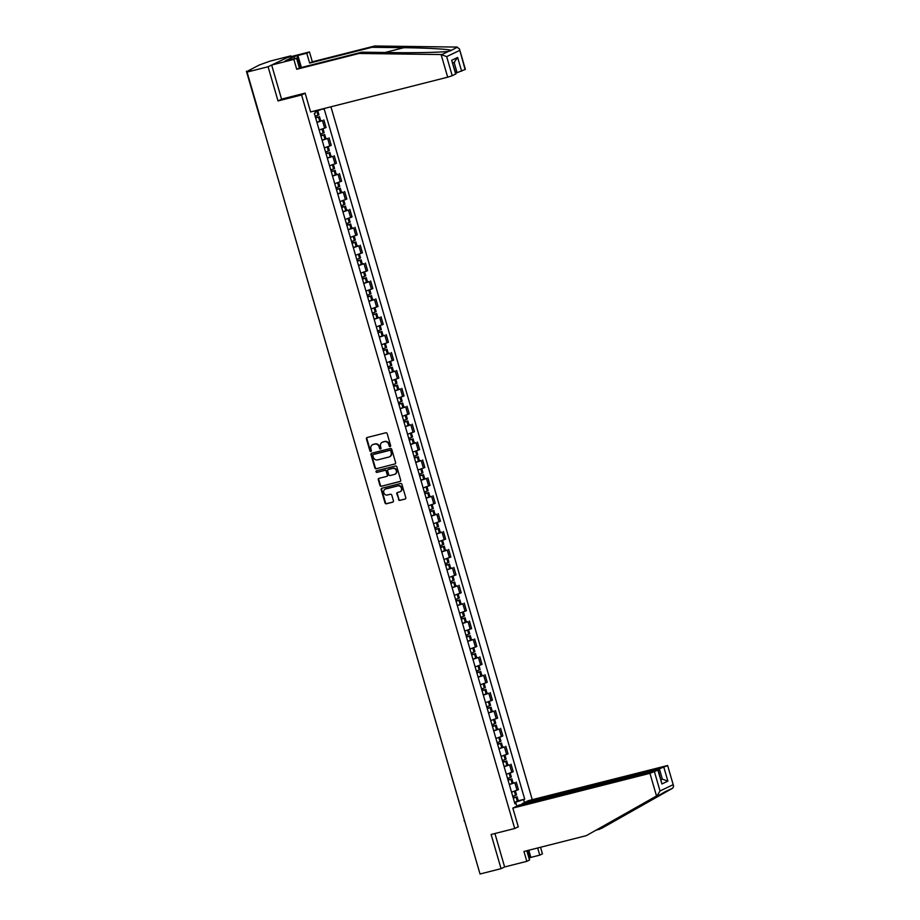 <?xml version="1.0" encoding="UTF-8"?>
<svg xmlns="http://www.w3.org/2000/svg" width="920" height="920" viewBox="0 0 920 920"><rect width="100%" height="100%" fill="white"/><g stroke="black" fill="none" stroke-linecap="round" stroke-linejoin="round"><path stroke-width="1.38" d="M390.16 446.579A0.828 0.747 -115.6 0 0 390.655 445.613L387.182 433.653A1.173 1.069 -115.6 0 0 385.813 432.779L367.137 437.517A1.173 1.069 -115.6 0 0 366.424 438.909L369.909 450.88A0.828 0.747 -115.6 0 0 371.358 450.501L370.909 448.96A3.76 3.415 -115.6 0 1 373.186 444.509L374.739 444.118A3.76 3.415 -115.6 0 1 379.109 446.878L379.558 448.431A0.828 0.747 -115.6 0 0 381.006 448.063L380.558 446.51A3.76 3.415 -115.6 0 1 382.835 442.072L384.387 441.669A3.76 3.415 -115.6 0 1 388.757 444.429L389.206 445.981A0.828 0.747 -115.6 0 0 390.16 446.579M398.463 499.525A1.173 1.069 -115.6 0 0 399.832 500.388L405.065 499.054A1.173 1.069 -115.6 0 0 405.777 497.662L401.913 484.38A1.173 1.069 -115.6 0 0 400.556 483.517L381.88 488.255A1.173 1.069 -115.6 0 0 381.167 489.635L385.031 502.929A1.173 1.069 -115.6 0 0 386.388 503.792L392.725 502.182A1.173 1.069 -115.6 0 0 393.426 500.802L391.782 495.109A1.173 1.069 -115.6 0 0 390.413 494.247L387.274 495.041A3.151 2.852 -115.6 0 1 385.526 489.014L397.82 485.898A3.151 2.852 -115.6 0 1 400.05 491.751A3.151 2.852 -115.6 0 1 399.567 491.924L397.52 492.441A1.173 1.069 -115.6 0 0 396.808 493.833L398.923 499.307A1.173 1.069 -115.6 0 0 400.28 500.169L405.065 499.054M291.053 56.614L290.835 55.867L268.088 66.757L278.012 100.935L301.587 94.967L514.705 828.506L491.13 834.474L501.066 868.664L480.033 874L247.054 72.082L251.079 70.161L247.802 70.989L247.986 71.633M268.088 66.757L247.054 72.082M394.898 464.036A1.173 1.069 -115.6 0 0 395.6 462.645L391.747 449.362A1.173 1.069 -115.6 0 0 390.379 448.488L371.703 453.226A1.173 1.069 -115.6 0 0 370.99 454.618L374.854 467.912A1.173 1.069 -115.6 0 0 376.222 468.774L395.232 463.864L376.222 468.774M396.83 466.865L400.695 480.159A1.173 1.069 -115.6 0 1 399.981 481.539L381.305 486.277A1.173 1.069 -115.6 0 1 379.937 485.415L378.292 479.734A1.173 1.069 -115.6 0 1 378.994 478.342L386.572 476.422A1.173 1.069 -115.6 0 0 387.285 475.03L386.193 471.258A1.173 1.069 -115.6 0 0 384.824 470.396L376.935 472.397A0.828 0.747 -115.6 0 1 376.475 470.822L395.462 466.003A1.173 1.069 -115.6 0 1 396.83 466.865M290.835 55.867L269.801 61.203L259.474 64.929L247.802 70.989M532.243 799.664L330.935 106.789M501.066 868.664L504.631 866.962L494.914 833.52M479.78 873.126L464.68 821.157M319.148 129.984L324.656 128.144L322.46 120.566L316.952 122.417M322.46 120.566L320.678 120.715M324.656 128.144L326.048 127.477L323.84 119.91M325.875 138.609L327.658 138.471L322.149 140.311M324.346 147.89L331.246 145.371L329.049 137.804M331.073 156.504L332.856 156.365L327.347 158.205M329.544 165.784L336.444 163.265L334.247 155.698M336.272 174.397L338.054 174.259L332.546 176.111M334.753 183.678L341.642 181.171L339.445 173.592M341.469 192.291L343.252 192.153L337.743 194.005M339.952 201.572L346.84 199.065L344.643 191.498M346.667 210.197L348.45 210.047L342.953 211.899M345.149 219.477L352.038 216.959L349.841 209.392M351.865 228.091L353.659 227.953L348.151 229.793M350.347 237.371L357.247 234.853L355.039 227.286M357.063 245.985L358.857 245.847L353.349 247.698M355.546 255.265L362.445 252.758L360.237 245.18M362.273 263.879L364.055 263.741L358.547 265.592M360.743 273.159L367.643 270.652L365.447 263.074M367.471 281.784L369.253 281.635L363.745 283.486M365.941 291.065L372.841 288.546L370.645 280.979M372.669 299.678L374.452 299.541L368.943 301.38M371.139 308.959L378.039 306.44L375.843 298.873M377.867 317.572L379.649 317.434L374.141 319.286M376.349 326.853L383.237 324.346L381.041 316.767M383.065 335.466L384.847 335.328L379.339 337.18M381.547 344.747L388.435 342.24L386.239 334.661M388.263 353.372L390.046 353.222L384.548 355.074M386.745 362.652L393.633 360.134L391.437 352.567M393.461 371.266L395.255 371.128L389.747 372.968M391.943 380.546L398.843 378.028L396.635 370.461M398.659 389.16L400.453 389.022L394.945 390.873M397.141 398.44L404.041 395.933L401.833 388.355M403.868 407.054L405.651 406.916L400.142 408.767M402.339 416.334L409.239 413.827L407.042 406.249M409.066 424.959L410.849 424.81L405.341 426.661M407.537 434.228L414.437 431.721L412.24 424.154M414.264 442.853L416.047 442.716L410.538 444.555M412.735 452.134L419.635 449.615L417.438 442.048M419.462 460.747L421.245 460.609L415.736 462.461M417.944 470.028L424.833 467.521L422.636 459.942M424.66 478.641L426.443 478.503L420.934 480.355M423.142 487.922L430.031 485.415L427.834 477.836M429.858 496.547L431.652 496.397L426.144 498.249M428.341 505.816L435.229 503.309L433.032 495.742M435.056 514.441L436.85 514.303L431.342 516.143M433.538 523.721L440.438 521.203L438.23 513.636M440.266 532.335L442.048 532.197L436.54 534.048M438.736 541.615L445.636 539.108L443.428 531.53M445.464 550.229L447.246 550.091L441.738 551.942M443.934 559.509L450.834 557.002L448.638 549.424M450.662 568.134L452.444 567.985L446.936 569.837M449.132 577.403L456.032 574.896L453.836 567.329M455.86 586.028L457.642 585.89L452.134 587.73M454.342 595.309L461.23 592.79L459.034 585.223M461.058 603.922L462.841 603.784L457.332 605.624M459.54 613.203L466.428 610.684L464.232 603.117M466.256 621.817L468.038 621.678L462.541 623.53M464.738 631.097L471.626 628.59L469.43 621.011M471.454 639.722L473.248 639.572L467.739 641.424M469.936 648.991L476.836 646.484L474.628 638.917M476.652 657.616L478.446 657.478L472.937 659.318M475.134 666.896L482.034 664.378L479.826 656.811M481.861 675.51L483.644 675.372L478.135 677.212M480.332 684.79L487.232 682.272L485.035 674.705M487.059 693.404L488.842 693.266L483.333 695.117M485.53 702.684L492.43 700.178L490.233 692.599M492.257 711.298L494.04 711.16L488.531 713.011M490.728 720.578L497.628 718.071L495.431 710.505M497.455 729.203L499.238 729.054L493.729 730.905M495.937 738.484L502.826 735.966L500.629 728.398M502.653 747.097L504.436 746.959L498.928 748.799M501.135 756.378L508.024 753.859L505.827 746.293M507.851 764.991L509.634 764.853L504.137 766.705M506.333 774.272L513.222 771.765L511.025 764.186M513.049 782.885L514.843 782.747L509.335 784.599M511.531 792.166L518.431 789.659L516.223 782.081M322.931 108.824L315.089 111.814M515.936 803.321L515.614 802.24L524.699 799.146L324.127 108.744L323.058 109.261M523.629 799.664L524.469 802.527M516.822 806.184L515.993 803.321L514.797 803.424M314.812 110.883L315.41 112.918L314.341 113.424L514.924 803.827L515.993 803.321M514.705 828.506L518.27 826.793M301.587 94.967L305.164 93.254M278.012 100.935L282.141 98.969M515.614 802.24L514.533 802.516M518.247 800.791L524.699 799.146M390.494 446.384A0.828 0.747 -115.6 0 1 389.654 445.763L389.206 444.21A3.76 3.415 -115.6 0 0 384.836 441.45L384.387 441.669M382.49 442.175A3.76 3.415 -115.6 0 1 383.284 441.853L384.836 441.45M372.841 444.624A3.76 3.415 -115.6 0 1 373.635 444.291L375.187 443.9A3.76 3.415 -115.6 0 1 379.558 446.66L380.006 448.212A0.828 0.747 -115.6 0 0 380.846 448.834M367.206 437.506A1.173 1.069 -115.6 0 0 366.884 438.69L370.357 450.662A0.828 0.747 -115.6 0 0 371.197 451.283M371.772 453.215A1.173 1.069 -115.6 0 0 371.45 454.399L375.314 467.693A1.173 1.069 -115.6 0 0 376.671 468.556M390.655 450.961A0.828 0.747 -115.6 0 0 389.7 450.363L373.301 454.514A0.828 0.747 -115.6 0 0 372.807 455.492L373.278 457.125A3.76 3.415 -115.6 0 0 377.648 459.885L388.849 457.044A3.76 3.415 -115.6 0 0 391.126 452.594L391.103 450.742A0.828 0.747 -115.6 0 0 390.149 450.144L389.7 450.363M373.52 454.411A0.828 0.747 -115.6 0 1 373.761 454.296L390.149 450.144M389.654 456.711A3.76 3.415 -115.6 0 0 391.575 452.375L391.126 452.594M391.103 450.742L391.575 452.375M400.372 481.344L381.305 486.277M379.063 478.319A1.173 1.069 -115.6 0 0 378.741 479.515L380.397 485.197A1.173 1.069 -115.6 0 0 381.765 486.059M387.032 476.203A1.173 1.069 -115.6 0 0 387.734 474.812L386.641 471.04A1.173 1.069 -115.6 0 0 385.273 470.178L376.935 472.397M376.613 470.787A0.828 0.747 -115.6 0 0 377.395 472.178M394.427 474.433A3.151 2.852 -115.6 0 0 396.244 470.442A3.151 2.852 -115.6 0 0 392.679 468.406L388.355 469.499A1.173 1.069 -115.6 0 0 387.642 470.89L388.734 474.662A1.173 1.069 -115.6 0 0 390.103 475.525L394.427 474.433M395.14 474.133A3.151 2.852 -115.6 0 0 393.139 468.188L392.679 468.406M388.459 469.453A1.173 1.069 -115.6 0 1 388.803 469.28L393.139 468.188M397.589 492.43A1.173 1.069 -115.6 0 0 397.267 493.614L398.923 499.307M400.28 491.636A3.151 2.852 -115.6 0 0 398.279 485.679L397.82 485.898M385.273 489.095A3.151 2.852 -115.6 0 1 385.986 488.796L398.279 485.679M381.938 488.232A1.173 1.069 -115.6 0 0 381.627 489.428L385.48 502.711A1.173 1.069 -115.6 0 0 386.848 503.573L393.116 501.986M315.548 117.587L317.986 117.035L315.641 117.921M315.675 118.036A9.108 0.69 -16.2 0 0 318.516 117.07L315.514 117.461M316.894 122.233A9.108 0.69 -16.2 0 0 319.734 121.256L320.7 120.796L319.481 116.61M317.837 110.94L318.941 114.77L317.986 115.23A9.108 0.69 163.8 0 1 315.146 116.207M441.105 54.544L446.671 56.626L452.214 75.727L447.683 77.188L441.105 54.544L359.076 53.463L296.723 69.276L293.848 59.409L271.653 65.044L281.555 99.118L305.129 93.138L310.592 111.952L447.683 77.188M294.572 58.627L293.998 56.637L285.211 60.835L296.539 58.132L299.402 67.999L361.767 52.175L393.633 52.601C416.127 52.957 443.543 52.313 448.73 51.29L450.719 50.347C449.96 49.243 426.65 47.932 403.868 47.702L372.002 47.288L309.649 63.1L306.774 53.233L297.896 55.487L301.266 67.091M361.767 52.175L359.076 53.463M296.539 58.132L293.848 59.409M299.402 67.999L296.723 69.276M465.094 69.575L459.413 48.84L465.382 69.368L457.102 72.68L454.123 62.41M455.71 73.036L457.102 72.68M293.998 56.637L297.896 55.487M459.413 48.84L456.711 47.069L374.693 46L312.328 61.812L309.465 51.945L306.774 53.233M309.465 51.945L287.27 57.58L271.653 65.044M312.328 61.812L309.649 63.1M374.693 46L372.002 47.288M455.676 74.071L451.674 60.306L455.952 73.876L452.214 75.727M449.891 51.083L457.493 47.104M300.23 66.378L297.171 55.832M454.1 62.353L457.642 57.454L461.633 71.219M596.39 830.185L601.933 828.184L672.773 788.13L673.589 786.036L667.621 765.509L528.448 800.63L522.261 803.585L659.352 768.821L667.345 765.704M599.254 829.46L665.919 791.303M528.793 850.241L530.874 857.394L539.752 855.151L537.671 847.987M539.752 855.151L542.443 853.863L540.523 847.262M512.842 808.093L649.934 773.329L658.202 770.017L519.029 805.126L512.842 808.093L518.305 826.907L517.73 827.057M528.942 858.049L530.15 857.75L528.022 850.436M654.465 771.869L660.019 790.97L657.248 795.558L586.327 835.647L523.963 851.46L526.827 861.327L529.517 860.039L526.815 850.735M526.827 861.327L504.631 866.962M530.874 857.394L530.15 857.75M586.327 835.647L657.248 795.558M522.457 804.264L522.261 803.585M663.883 767.36L667.885 781.126L662.354 779.148L660.962 779.493M672.773 788.13L664.021 792.315M658.202 770.017L661.928 783.978L657.926 770.212M298.609 65.262L301.53 67.459M320.747 135.481L323.184 134.941L320.839 135.815M320.873 135.941A9.108 0.69 -16.2 0 0 323.725 134.964L320.712 135.355M322.092 140.127A9.108 0.69 -16.2 0 0 324.933 139.15L325.898 138.69L324.679 134.504M323.023 128.788L324.15 132.664L323.184 133.124A9.108 0.69 163.8 0 1 320.344 134.101M325.945 153.375L328.382 152.835L326.036 153.709M326.082 153.835A9.108 0.69 -16.2 0 0 328.923 152.858L325.91 153.261M327.29 158.021A9.108 0.69 -16.2 0 0 330.142 157.044L331.096 156.584L329.877 152.398M328.221 146.682L329.348 150.57L328.382 151.018A9.108 0.69 163.8 0 1 325.542 151.995M331.142 171.281L333.58 170.729L331.246 171.603M331.28 171.73A9.108 0.69 -16.2 0 0 334.121 170.752L331.108 171.155M332.488 175.915A9.108 0.69 -16.2 0 0 335.34 174.938L336.294 174.478L335.075 170.292M333.419 164.577L334.546 168.464L333.58 168.923A9.108 0.69 163.8 0 1 330.74 169.901M336.341 189.175L338.778 188.623L336.444 189.508M336.478 189.623A9.108 0.69 -16.2 0 0 339.319 188.646L336.306 189.048M337.697 193.821A9.108 0.69 -16.2 0 0 340.538 192.843L341.492 192.383L340.273 188.197M338.617 182.47L339.744 186.357L338.79 186.817A9.108 0.69 163.8 0 1 335.938 187.795M341.538 207.069L343.976 206.528L341.642 207.402M341.676 207.529A9.108 0.69 -16.2 0 0 344.517 206.552L341.504 206.942M342.895 211.715A9.108 0.69 -16.2 0 0 345.736 210.737L346.69 210.277L345.471 206.091M343.815 200.376L344.942 204.251L343.988 204.711A9.108 0.69 163.8 0 1 341.147 205.689M346.748 224.963L349.186 224.422L346.84 225.296M346.874 225.423A9.108 0.69 -16.2 0 0 349.715 224.445L346.702 224.848M348.093 229.609A9.108 0.69 -16.2 0 0 350.934 228.631L351.888 228.171L350.681 223.986M349.013 218.27L350.141 222.145L349.186 222.605A9.108 0.69 163.8 0 1 346.346 223.583M351.946 242.868L354.384 242.316L352.038 243.19M352.072 243.317A9.108 0.69 -16.2 0 0 354.913 242.339L351.911 242.742M353.291 247.503A9.108 0.69 -16.2 0 0 356.132 246.525L357.098 246.065L355.879 241.88M354.211 236.164L355.339 240.051L354.384 240.511A9.108 0.69 163.8 0 1 351.543 241.488M357.144 260.762L359.582 260.21L357.236 261.096M357.27 261.211A9.108 0.69 -16.2 0 0 360.122 260.233L357.109 260.636M358.49 265.397A9.108 0.69 -16.2 0 0 361.33 264.431L362.296 263.971L361.077 259.785M359.409 254.058L360.548 257.945L359.582 258.405A9.108 0.69 163.8 0 1 356.741 259.382M362.342 278.656L364.78 278.116L362.434 278.99M362.468 279.116A9.108 0.69 -16.2 0 0 365.32 278.139L362.308 278.53M363.688 283.302A9.108 0.69 -16.2 0 0 366.528 282.325L367.494 281.865L366.275 277.679M364.619 271.964L365.746 275.839L364.78 276.299A9.108 0.69 163.8 0 1 361.94 277.276M367.54 296.55L369.978 296.01L367.643 296.884M367.678 297.01A9.108 0.69 -16.2 0 0 370.518 296.033L367.505 296.424M368.885 301.197A9.108 0.69 -16.2 0 0 371.737 300.219L372.692 299.759L371.473 295.573M369.817 289.858L370.944 293.733L369.978 294.193A9.108 0.69 163.8 0 1 367.137 295.171M372.738 314.445L375.176 313.904L372.841 314.778M372.876 314.904A9.108 0.69 -16.2 0 0 375.716 313.927L372.703 314.329M374.095 319.091A9.108 0.69 -16.2 0 0 376.935 318.113L377.89 317.653L376.671 313.467M375.015 307.751L376.142 311.638L375.187 312.098A9.108 0.69 163.8 0 1 372.335 313.065M377.936 332.35L380.374 331.798L378.039 332.683M378.074 332.798A9.108 0.69 -16.2 0 0 380.914 331.821L377.901 332.223M379.293 336.984A9.108 0.69 -16.2 0 0 382.133 336.018L383.088 335.558L381.869 331.372M380.213 325.645L381.34 329.532L380.385 329.992A9.108 0.69 163.8 0 1 377.545 330.97M383.134 350.244L385.572 349.703L383.237 350.577M383.272 350.704A9.108 0.69 -16.2 0 0 386.112 349.726L383.099 350.117M384.491 354.89A9.108 0.69 -16.2 0 0 387.331 353.912L388.286 353.452L387.078 349.266M385.411 343.551L386.538 347.426L385.584 347.886A9.108 0.69 163.8 0 1 382.743 348.864M388.343 368.138L390.781 367.597L388.435 368.471M388.47 368.598A9.108 0.69 -16.2 0 0 391.31 367.62L388.297 368.011M389.689 372.784A9.108 0.69 -16.2 0 0 392.529 371.806L393.484 371.346L392.276 367.16M390.609 361.445L391.736 365.32L390.781 365.78A9.108 0.69 163.8 0 1 387.941 366.758M393.541 386.032L395.979 385.491L393.633 386.365M393.668 386.492A9.108 0.69 -16.2 0 0 396.508 385.514L393.507 385.917M394.887 390.678A9.108 0.69 -16.2 0 0 397.728 389.7L398.693 389.24L397.474 385.054M395.807 379.339L396.934 383.226L395.979 383.686A9.108 0.69 163.8 0 1 393.139 384.652M398.739 403.937L401.178 403.385L398.831 404.271M398.866 404.386A9.108 0.69 -16.2 0 0 401.718 403.409L398.705 403.811M400.085 408.572A9.108 0.69 -16.2 0 0 402.925 407.606L403.891 407.146L402.672 402.96M401.005 397.233L402.143 401.12L401.178 401.58A9.108 0.69 163.8 0 1 398.337 402.558M403.937 421.831L406.375 421.291L404.029 422.165M404.075 422.291A9.108 0.69 -16.2 0 0 406.916 421.314L403.903 421.705M405.283 426.478A9.108 0.69 -16.2 0 0 408.123 425.5L409.089 425.04L407.87 420.854M406.214 415.138L407.341 419.014L406.375 419.474A9.108 0.69 163.8 0 1 403.535 420.452M409.135 439.725L411.573 439.185L409.239 440.059M409.273 440.185A9.108 0.69 -16.2 0 0 412.114 439.208L409.101 439.599M410.481 444.371A9.108 0.69 -16.2 0 0 413.333 443.394L414.287 442.934L413.068 438.748M411.412 433.032L412.539 436.908L411.573 437.368A9.108 0.69 163.8 0 1 408.733 438.345M414.334 457.619L416.772 457.079L414.437 457.953M414.471 458.079A9.108 0.69 -16.2 0 0 417.312 457.102L414.299 457.504M415.69 462.265A9.108 0.69 -16.2 0 0 418.531 461.288L419.485 460.828L418.266 456.642M416.61 450.926L417.737 454.813L416.783 455.262A9.108 0.69 163.8 0 1 413.931 456.239M419.531 475.525L421.969 474.973L419.635 475.858M419.669 475.973A9.108 0.69 -16.2 0 0 422.51 474.996L419.497 475.398M420.888 480.159A9.108 0.69 -16.2 0 0 423.729 479.182L424.683 478.733L423.464 474.536M421.808 468.82L422.935 472.707L421.981 473.167A9.108 0.69 163.8 0 1 419.14 474.145M424.741 493.419L427.179 492.867L424.833 493.752M424.867 493.879A9.108 0.69 -16.2 0 0 427.708 492.901L424.695 493.292M426.086 498.065A9.108 0.69 -16.2 0 0 428.927 497.087L429.881 496.627L428.674 492.441M427.006 486.726L428.133 490.601L427.179 491.061A9.108 0.69 163.8 0 1 424.338 492.039M429.939 511.313L432.377 510.772L430.031 511.647M430.065 511.773A9.108 0.69 -16.2 0 0 432.906 510.796L429.904 511.186M431.284 515.959A9.108 0.69 -16.2 0 0 434.125 514.981L435.079 514.521L433.872 510.335M432.204 504.62L433.331 508.495L432.377 508.955A9.108 0.69 163.8 0 1 429.536 509.933M435.137 529.207L437.575 528.666L435.229 529.54M435.263 529.667A9.108 0.69 -16.2 0 0 438.104 528.689L435.103 529.092M436.482 533.853A9.108 0.69 -16.2 0 0 439.323 532.875L440.289 532.415L439.07 528.229M437.402 522.514L438.529 526.401L437.575 526.849A9.108 0.69 163.8 0 1 434.734 527.827M440.335 547.112L442.773 546.56L440.427 547.446M440.461 547.561A9.108 0.69 -16.2 0 0 443.313 546.583L440.3 546.986M441.68 551.747A9.108 0.69 -16.2 0 0 444.521 550.769L445.487 550.321L444.268 546.123M442.612 540.408L443.739 544.295L442.773 544.755A9.108 0.69 163.8 0 1 439.933 545.732M445.533 565.006L447.971 564.454L445.625 565.34M445.671 565.455A9.108 0.69 -16.2 0 0 448.511 564.489L445.498 564.88M446.878 569.653A9.108 0.69 -16.2 0 0 449.73 568.675L450.685 568.215L449.466 564.029M447.81 558.313L448.937 562.189L447.971 562.649A9.108 0.69 163.8 0 1 445.13 563.626M450.731 582.9L453.169 582.36L450.834 583.234M450.869 583.36A9.108 0.69 -16.2 0 0 453.709 582.383L450.697 582.774M452.076 587.547A9.108 0.69 -16.2 0 0 454.928 586.569L455.883 586.109L454.664 581.923M453.008 576.207L454.135 580.083L453.169 580.543A9.108 0.69 163.8 0 1 450.328 581.52M455.929 600.794L458.367 600.254L456.032 601.128M456.067 601.255A9.108 0.69 -16.2 0 0 458.907 600.277L455.894 600.679M457.286 605.44A9.108 0.69 -16.2 0 0 460.126 604.463L461.081 604.003L459.862 599.817M458.206 594.101L459.333 597.988L458.378 598.437A9.108 0.69 163.8 0 1 455.526 599.414M461.127 618.7L463.565 618.148L461.23 619.033M461.265 619.148A9.108 0.69 -16.2 0 0 464.105 618.171L461.092 618.573M462.484 623.334A9.108 0.69 -16.2 0 0 465.324 622.357L466.279 621.908L465.06 617.711M463.404 611.995L464.531 615.882L463.576 616.342A9.108 0.69 163.8 0 1 460.736 617.32M466.336 636.594L468.774 636.042L466.428 636.928M466.463 637.043A9.108 0.69 -16.2 0 0 469.303 636.077L466.291 636.467M467.682 641.24A9.108 0.69 -16.2 0 0 470.522 640.262L471.477 639.803L470.269 635.616M468.602 629.901L469.729 633.776L468.774 634.236A9.108 0.69 163.8 0 1 465.934 635.214M471.534 654.488L473.972 653.947L471.626 654.821M471.661 654.948A9.108 0.69 -16.2 0 0 474.501 653.97L471.5 654.361M472.88 659.134A9.108 0.69 -16.2 0 0 475.72 658.156L476.686 657.696L475.467 653.51M473.8 647.795L474.927 651.67L473.972 652.13A9.108 0.69 163.8 0 1 471.132 653.108M476.732 672.382L479.171 671.841L476.824 672.716M476.859 672.842A9.108 0.69 -16.2 0 0 479.699 671.865L476.698 672.267M478.078 677.028A9.108 0.69 -16.2 0 0 480.918 676.05L481.884 675.591L480.666 671.404M478.998 665.689L480.125 669.576L479.171 670.024A9.108 0.69 163.8 0 1 476.33 671.002M481.93 690.287L484.368 689.735L482.022 690.609M482.057 690.736A9.108 0.69 -16.2 0 0 484.909 689.758L481.896 690.161M483.276 694.922A9.108 0.69 -16.2 0 0 486.116 693.944L487.082 693.484L485.863 689.298M484.207 683.583L485.334 687.47L484.368 687.93A9.108 0.69 163.8 0 1 481.528 688.907M487.128 708.181L489.566 707.63L487.22 708.515M487.266 708.63A9.108 0.69 -16.2 0 0 490.107 707.652L487.094 708.055M488.474 712.827A9.108 0.69 -16.2 0 0 491.326 711.85L492.28 711.39L491.061 707.204M489.405 701.477L490.532 705.364L489.566 705.824A9.108 0.69 163.8 0 1 486.726 706.801M492.326 726.075L494.764 725.535L492.43 726.409M492.464 726.535A9.108 0.69 -16.2 0 0 495.305 725.558L492.292 725.949M493.683 730.721A9.108 0.69 -16.2 0 0 496.524 729.744L497.478 729.284L496.259 725.098M494.603 719.382L495.73 723.258L494.776 723.718A9.108 0.69 163.8 0 1 491.924 724.695M497.524 743.969L499.962 743.429L497.628 744.303M497.662 744.429A9.108 0.69 -16.2 0 0 500.503 743.452L497.49 743.855M498.881 748.615A9.108 0.69 -16.2 0 0 501.722 747.638L502.676 747.178L501.457 742.992M499.801 737.276L500.928 741.152L499.974 741.612A9.108 0.69 163.8 0 1 497.122 742.589M502.722 761.875L505.16 761.323L502.826 762.197M502.86 762.323A9.108 0.69 -16.2 0 0 505.701 761.346L502.688 761.748M504.079 766.509A9.108 0.69 -16.2 0 0 506.92 765.532L507.874 765.072L506.667 760.886M504.999 755.17L506.126 759.057L505.172 759.518A9.108 0.69 163.8 0 1 502.331 760.495M507.932 779.769L510.37 779.217L508.024 780.102M508.058 780.217A9.108 0.69 -16.2 0 0 510.899 779.24L507.886 779.643M509.277 784.415A9.108 0.69 -16.2 0 0 512.118 783.437L513.072 782.977L511.865 778.791M510.197 773.064L511.324 776.952L510.37 777.411A9.108 0.69 163.8 0 1 507.529 778.389M513.13 797.663L515.568 797.122L513.222 797.996M513.256 798.123A9.108 0.69 -16.2 0 0 516.097 797.145L513.096 797.536M514.476 802.309A9.108 0.69 -16.2 0 0 517.316 801.331L518.282 800.871L517.063 796.685M515.395 790.97L516.522 794.845L515.568 795.306A9.108 0.69 163.8 0 1 512.727 796.283M511.842 772.42L509.634 764.853M506.644 754.526L504.436 746.959M501.434 736.632L499.238 729.054M496.236 718.738L494.04 711.16M491.038 700.833L488.842 693.266M485.841 682.939L483.644 675.372M480.642 665.045L478.446 657.478M475.444 647.151L473.248 639.572M470.246 629.245L468.038 621.678M465.048 611.351L462.841 603.784M459.839 593.457L457.642 585.89M454.641 575.563L452.444 567.985M449.443 557.658L447.246 550.091M444.245 539.764L442.048 532.197M439.047 521.87L436.85 514.303M433.849 503.976L431.652 496.397M428.651 486.082L426.443 478.503M423.453 468.176L421.245 460.609M418.243 450.282L416.047 442.716M413.046 432.388L410.849 424.81M407.847 414.494L405.651 406.916M402.649 396.589L400.453 389.022M397.452 378.695L395.255 371.128M392.253 360.801L390.046 353.222M387.055 342.907L384.847 335.328M381.846 325.001L379.649 317.434M376.648 307.108L374.452 299.541M371.45 289.214L369.253 281.635M366.252 271.32L364.055 263.741M361.054 253.414L358.857 245.847M355.856 235.52L353.659 227.953M350.658 217.626L348.45 210.047M345.46 199.732L343.252 192.153M340.25 181.827L338.054 174.259M335.053 163.933L332.856 156.365M329.854 146.038L327.658 138.471M517.04 790.326L514.843 782.747M464.473 821.031L464.289 821.169A2.392 2.392 0 0 1 464.289 819.835M319.849 121.21L318.642 117.024M318.101 115.184L316.952 111.216M317.986 115.23L316.836 111.262M319.734 121.256L318.516 117.07M441.956 54.533L448.73 51.29M459.551 50.473L446.671 56.626M451.674 60.306L457.642 57.454M385.008 52.486L403.868 47.702M660.019 790.97L672.888 784.806M667.885 781.126L661.928 783.978M656.512 795.972L649.934 773.329M661.043 779.769L662.354 779.148L659.352 768.821M623.679 814.775L626.52 814.05M325.059 139.104L323.84 134.918M323.299 133.078L322.138 129.087M323.184 133.124L322.023 129.122M324.933 139.15L323.725 134.964M330.257 156.998L329.038 152.812M328.497 150.983L327.336 146.981M328.382 151.018L327.221 147.016M330.142 157.044L328.923 152.858M335.455 174.903L334.236 170.706M333.707 168.877L332.546 164.875M333.58 168.923L332.419 164.91M335.34 174.938L334.121 170.752M340.653 192.797L339.434 188.611M338.905 186.771L337.743 182.769M338.79 186.817L337.617 182.815M340.538 192.843L339.319 188.646M345.851 210.691L344.632 206.505M344.103 204.665L342.941 200.675M343.988 204.711L342.827 200.709M345.736 210.737L344.517 206.552M351.049 228.585L349.83 224.399M349.301 222.571L348.139 218.569M349.186 222.605L348.024 218.603M350.934 228.631L349.715 224.445M356.247 246.491L355.039 242.293M354.499 240.465L353.337 236.463M354.384 240.511L353.222 236.498M356.132 246.525L354.913 242.339M361.445 264.385L360.237 260.199M359.697 258.359L358.535 254.357M359.582 258.405L358.421 254.403M361.33 264.431L360.122 260.233M366.654 282.279L365.435 278.093M364.895 276.253L363.733 272.262M364.78 276.299L363.618 272.297M366.528 282.325L365.32 278.139M371.853 300.173L370.633 295.987M370.104 294.158L368.931 290.156M369.978 294.193L368.816 290.191M371.737 300.219L370.518 296.033M377.05 318.078L375.831 313.881M375.303 312.053L374.141 308.05M375.187 312.098L374.014 308.085M376.935 318.113L375.716 313.927M382.248 335.972L381.029 331.786M380.5 329.947L379.339 325.945M380.385 329.992L379.224 325.99M382.133 336.018L380.914 331.821M387.447 353.866L386.228 349.68M385.698 347.841L384.537 343.85M385.584 347.886L384.422 343.884M387.331 353.912L386.112 349.726M392.644 371.76L391.425 367.574M390.897 365.746L389.735 361.744M390.781 365.78L389.62 361.778M392.529 371.806L391.31 367.62M397.842 389.666L396.635 385.468M396.094 383.64L394.933 379.638M395.979 383.686L394.818 379.672M397.728 389.7L396.508 385.514M403.041 407.56L401.833 403.374M401.292 401.534L400.131 397.532M401.178 401.58L400.016 397.578M402.925 407.606L401.718 403.409M408.25 425.454L407.031 421.268M406.49 419.428L405.329 415.437M406.375 419.474L405.214 415.472M408.123 425.5L406.916 421.314M413.448 443.348L412.229 439.162M411.7 437.322L410.538 433.331M411.573 437.368L410.412 433.366M413.333 443.394L412.114 439.208M418.646 461.242L417.427 457.056M416.898 455.227L415.736 451.225M416.783 455.262L415.61 451.26M418.531 461.288L417.312 457.102M423.844 479.147L422.625 474.961M422.096 473.121L420.934 469.119M421.981 473.167L420.819 469.166M423.729 479.182L422.51 474.996M429.042 497.041L427.823 492.855M427.294 491.015L426.132 487.013M427.179 491.061L426.017 487.059M428.927 497.087L427.708 492.901M434.24 514.935L433.021 510.749M432.492 508.909L431.33 504.919M432.377 508.955L431.216 504.953M434.125 514.981L432.906 510.796M439.438 532.829L438.23 528.643M437.69 526.815L436.528 522.813M437.575 526.849L436.413 522.847M439.323 532.875L438.104 528.689M444.636 550.735L443.428 546.549M442.888 544.709L441.726 540.707M442.773 544.755L441.611 540.753M444.521 550.769L443.313 546.583M449.845 568.629L448.626 564.443M448.086 562.603L446.924 558.601M447.971 562.649L446.809 558.647M449.73 568.675L448.511 564.489M455.043 586.523L453.824 582.337M453.296 580.497L452.134 576.506M453.169 580.543L452.007 576.541M454.928 586.569L453.709 582.383M460.241 604.417L459.022 600.231M458.493 598.403L457.332 594.4M458.378 598.437L457.205 594.435M460.126 604.463L458.907 600.277M465.44 622.322L464.22 618.136M463.691 616.296L462.53 612.294M463.576 616.342L462.415 612.341M465.324 622.357L464.105 618.171M470.637 640.216L469.418 636.03M468.889 634.19L467.728 630.188M468.774 634.236L467.613 630.234M470.522 640.262L469.303 636.077M475.835 658.11L474.616 653.924M474.087 652.084L472.926 648.094M473.972 652.13L472.811 648.129M475.72 658.156L474.501 653.97M481.034 676.005L479.826 671.818M479.285 669.99L478.124 665.988M479.171 670.024L478.009 666.022M480.918 676.05L479.699 671.865M486.243 693.91L485.024 689.712M484.483 687.884L483.322 683.882M484.368 687.93L483.207 683.917M486.116 693.944L484.909 689.758M491.441 711.804L490.222 707.618M489.693 705.778L488.52 701.776M489.566 705.824L488.405 701.822M491.326 711.85L490.107 707.652M496.639 729.698L495.42 725.512M494.891 723.672L493.729 719.681M494.776 723.718L493.603 719.716M496.524 729.744L495.305 725.558M501.837 747.592L500.618 743.406M500.089 741.577L498.928 737.575M499.974 741.612L498.812 737.61M501.722 747.638L500.503 743.452M507.035 765.497L505.816 761.3M505.287 759.471L504.125 755.469M505.172 759.518L504.01 755.504M506.92 765.532L505.701 761.346M512.233 783.391L511.014 779.206M510.485 777.365L509.323 773.363M510.37 777.411L509.208 773.409M512.118 783.437L510.899 779.24M517.431 801.285L516.223 797.099M515.683 795.259L514.521 791.269M515.568 795.306L514.406 791.303M517.316 801.331L516.097 797.145M246.41 71.219L261.51 123.199A2.392 2.392 0 0 0 262.223 124.326M452.812 63.043L454.675 62.146M667.621 765.509L673.589 786.036"/></g></svg>

